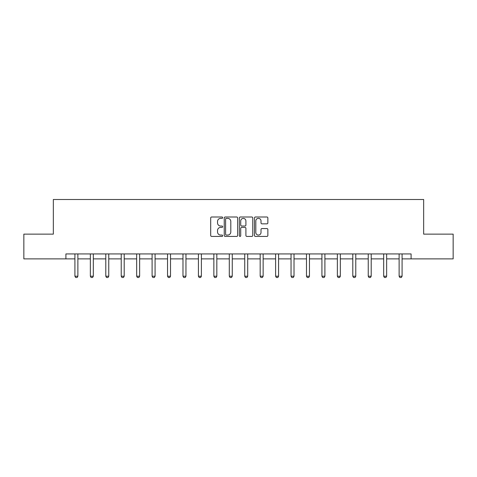 <?xml version="1.0" encoding="UTF-8"?>
<svg xmlns="http://www.w3.org/2000/svg" width="477" height="477" viewBox="0 0 477 477"><rect width="100%" height="100%" fill="white"/><g stroke="black" fill="none" stroke-linecap="round" stroke-linejoin="round"><path stroke-width="0.72" d="M222.664 217.679A0.68 0.68 0 0 0 221.984 216.999L211.663 216.999A0.972 0.972 0 0 0 210.697 217.971L210.697 235.453A0.972 0.972 0 0 0 211.663 236.425L221.984 236.425A0.68 0.68 0 0 0 222.664 235.745A0.68 0.68 0 0 0 221.984 235.066L220.648 235.066A3.106 3.106 0 0 1 217.542 231.959L217.542 230.504A3.106 3.106 0 0 1 220.648 227.392L221.984 227.392A0.68 0.68 0 0 0 222.664 226.712A0.68 0.68 0 0 0 221.984 226.032L220.648 226.032A3.106 3.106 0 0 1 217.542 222.926L217.542 221.465A3.106 3.106 0 0 1 220.648 218.359L221.984 218.359A0.68 0.68 0 0 0 222.664 217.679M266.887 223.85A0.972 0.972 0 0 0 267.859 222.878L267.859 217.971A0.972 0.972 0 0 0 266.887 216.999L255.428 216.999A0.972 0.972 0 0 0 254.456 217.971L254.456 235.453A0.972 0.972 0 0 0 255.428 236.425L266.887 236.425A0.972 0.972 0 0 0 267.859 235.453L267.859 229.532A0.972 0.972 0 0 0 266.887 228.561L261.98 228.561A0.972 0.972 0 0 0 261.014 229.532L261.014 232.472A2.6 2.6 0 0 1 258.415 235.066A2.6 2.6 0 0 1 255.815 232.472L255.815 220.958A2.6 2.6 0 0 1 258.415 218.359A2.6 2.6 0 0 1 261.014 220.958L261.014 222.878A0.972 0.972 0 0 0 261.98 223.85L266.887 223.85M65.909 258.874L23.85 258.874L23.85 234.135L53.341 234.135L53.341 199.499L423.659 199.499L423.659 234.135L453.15 234.135L453.15 258.874L411.091 258.874L411.091 253.931L65.909 253.931L65.909 258.874L74.913 258.874M237.647 217.971A0.972 0.972 0 0 0 236.681 216.999L225.216 216.999A0.972 0.972 0 0 0 224.244 217.971L224.244 235.453A0.972 0.972 0 0 0 225.216 236.425L236.681 236.425A0.972 0.972 0 0 0 237.647 235.453L237.647 217.971M240.319 216.999L251.784 216.999A0.972 0.972 0 0 1 252.756 217.971L252.756 235.453A0.972 0.972 0 0 1 251.784 236.425L246.877 236.425A0.972 0.972 0 0 1 245.905 235.453L245.905 228.364A0.972 0.972 0 0 0 244.934 227.392L241.684 227.392A0.972 0.972 0 0 0 240.712 228.364L240.712 235.745A0.68 0.68 0 0 1 240.032 236.425A0.68 0.68 0 0 1 239.353 235.745L239.353 217.971A0.972 0.972 0 0 1 240.319 216.999M77.882 258.874L90.356 258.874M93.319 258.874L105.793 258.874M108.762 258.874L121.23 258.874M124.199 258.874L136.666 258.874M139.636 258.874L152.103 258.874M155.073 258.874L167.546 258.874M170.516 258.874L182.983 258.874M185.952 258.874L198.42 258.874M201.389 258.874L213.857 258.874M216.826 258.874L229.294 258.874M232.263 258.874L244.737 258.874M247.706 258.874L260.174 258.874M263.143 258.874L275.611 258.874M278.58 258.874L291.048 258.874M294.017 258.874L306.484 258.874M309.454 258.874L321.927 258.874M324.897 258.874L337.364 258.874M340.334 258.874L352.801 258.874M355.77 258.874L368.238 258.874M371.207 258.874L383.681 258.874M386.644 258.874L399.118 258.874M402.087 258.874L411.091 258.874M226.283 218.359A0.68 0.68 0 0 0 225.603 219.038L225.603 234.386A0.68 0.68 0 0 0 226.283 235.066L227.696 235.066A3.106 3.106 0 0 0 230.802 231.959L230.802 221.465A3.106 3.106 0 0 0 227.696 218.359L226.283 218.359M245.905 221.006A2.6 2.6 0 0 0 243.306 218.406A2.6 2.6 0 0 0 240.712 221.006L240.712 225.061A0.972 0.972 0 0 0 241.684 226.032L244.934 226.032A0.972 0.972 0 0 0 245.905 225.061L245.905 221.006M77.995 253.931L77.93 254.146A0.99 0.99 0 0 0 77.882 254.444L77.882 276.213L77.143 277.501L75.658 277.501L74.913 276.213L74.913 254.444A0.99 0.99 0 0 0 74.871 254.146L74.8 253.931M74.913 276.213L77.882 276.213M93.438 253.931L93.367 254.146A0.99 0.99 0 0 0 93.319 254.444L93.319 276.213L92.58 277.501L91.095 277.501L90.356 276.213L90.356 254.444A0.99 0.99 0 0 0 90.308 254.146L90.236 253.931M90.356 276.213L93.319 276.213M108.875 253.931L108.804 254.146A0.99 0.99 0 0 0 108.762 254.444L108.762 276.213L108.017 277.501L106.532 277.501L105.793 276.213L105.793 254.444A0.99 0.99 0 0 0 105.745 254.146L105.673 253.931M105.793 276.213L108.762 276.213M124.312 253.931L124.247 254.146A0.99 0.99 0 0 0 124.199 254.444L124.199 276.213L123.454 277.501L121.969 277.501L121.23 276.213L121.23 254.444A0.99 0.99 0 0 0 121.182 254.146L121.116 253.931M121.23 276.213L124.199 276.213M139.749 253.931L139.683 254.146A0.99 0.99 0 0 0 139.636 254.444L139.636 276.213L138.896 277.501L137.412 277.501L136.666 276.213L136.666 254.444A0.99 0.99 0 0 0 136.619 254.146L136.553 253.931M136.666 276.213L139.636 276.213M155.192 253.931L155.12 254.146A0.99 0.99 0 0 0 155.073 254.444L155.073 276.213L154.333 277.501L152.849 277.501L152.103 276.213L152.103 254.444A0.99 0.99 0 0 0 152.062 254.146L151.99 253.931M152.103 276.213L155.073 276.213M170.629 253.931L170.557 254.146A0.99 0.99 0 0 0 170.516 254.444L170.516 276.213L169.77 277.501L168.286 277.501L167.546 276.213L167.546 254.444A0.99 0.99 0 0 0 167.499 254.146L167.427 253.931M167.546 276.213L170.516 276.213M186.066 253.931L186 254.146A0.99 0.99 0 0 0 185.952 254.444L185.952 276.213L185.207 277.501L183.723 277.501L182.983 276.213L182.983 254.444A0.99 0.99 0 0 0 182.935 254.146L182.87 253.931M182.983 276.213L185.952 276.213M201.503 253.931L201.437 254.146A0.99 0.99 0 0 0 201.389 254.444L201.389 276.213L200.644 277.501L199.159 277.501L198.42 276.213L198.42 254.444A0.99 0.99 0 0 0 198.372 254.146L198.307 253.931M198.42 276.213L201.389 276.213M216.94 253.931L216.874 254.146A0.99 0.99 0 0 0 216.826 254.444L216.826 276.213L216.087 277.501L214.602 277.501L213.857 276.213L213.857 254.444A0.99 0.99 0 0 0 213.809 254.146L213.744 253.931M213.857 276.213L216.826 276.213M232.382 253.931L232.311 254.146A0.99 0.99 0 0 0 232.263 254.444L232.263 276.213L231.524 277.501L230.039 277.501L229.294 276.213L229.294 254.444A0.99 0.99 0 0 0 229.252 254.146L229.181 253.931M229.294 276.213L232.263 276.213M247.819 253.931L247.748 254.146A0.99 0.99 0 0 0 247.706 254.444L247.706 276.213L246.961 277.501L245.476 277.501L244.737 276.213L244.737 254.444A0.99 0.99 0 0 0 244.689 254.146L244.618 253.931M244.737 276.213L247.706 276.213M263.256 253.931L263.191 254.146A0.99 0.99 0 0 0 263.143 254.444L263.143 276.213L262.398 277.501L260.913 277.501L260.174 276.213L260.174 254.444A0.99 0.99 0 0 0 260.126 254.146L260.06 253.931M260.174 276.213L263.143 276.213M278.693 253.931L278.628 254.146A0.99 0.99 0 0 0 278.58 254.444L278.58 276.213L277.841 277.501L276.356 277.501L275.611 276.213L275.611 254.444A0.99 0.99 0 0 0 275.563 254.146L275.497 253.931M275.611 276.213L278.58 276.213M294.13 253.931L294.065 254.146A0.99 0.99 0 0 0 294.017 254.444L294.017 276.213L293.277 277.501L291.793 277.501L291.048 276.213L291.048 254.444A0.99 0.99 0 0 0 291 254.146L290.934 253.931M291.048 276.213L294.017 276.213M309.573 253.931L309.501 254.146A0.99 0.99 0 0 0 309.454 254.444L309.454 276.213L308.714 277.501L307.23 277.501L306.484 276.213L306.484 254.444A0.99 0.99 0 0 0 306.443 254.146L306.371 253.931M306.484 276.213L309.454 276.213M325.01 253.931L324.938 254.146A0.99 0.99 0 0 0 324.897 254.444L324.897 276.213L324.151 277.501L322.667 277.501L321.927 276.213L321.927 254.444A0.99 0.99 0 0 0 321.88 254.146L321.808 253.931M321.927 276.213L324.897 276.213M340.447 253.931L340.381 254.146A0.99 0.99 0 0 0 340.334 254.444L340.334 276.213L339.588 277.501L338.104 277.501L337.364 276.213L337.364 254.444A0.99 0.99 0 0 0 337.317 254.146L337.251 253.931M337.364 276.213L340.334 276.213M355.884 253.931L355.818 254.146A0.99 0.99 0 0 0 355.77 254.444L355.77 276.213L355.031 277.501L353.546 277.501L352.801 276.213L352.801 254.444A0.99 0.99 0 0 0 352.753 254.146L352.688 253.931M352.801 276.213L355.77 276.213M371.327 253.931L371.255 254.146A0.99 0.99 0 0 0 371.207 254.444L371.207 276.213L370.468 277.501L368.983 277.501L368.238 276.213L368.238 254.444A0.99 0.99 0 0 0 368.196 254.146L368.125 253.931M368.238 276.213L371.207 276.213M386.764 253.931L386.692 254.146A0.99 0.99 0 0 0 386.644 254.444L386.644 276.213L385.905 277.501L384.42 277.501L383.681 276.213L383.681 254.444A0.99 0.99 0 0 0 383.633 254.146L383.562 253.931M383.681 276.213L386.644 276.213M402.2 253.931L402.129 254.146A0.99 0.99 0 0 0 402.087 254.444L402.087 276.213L401.342 277.501L399.857 277.501L399.118 276.213L399.118 254.444A0.99 0.99 0 0 0 399.07 254.146L399.005 253.931M399.118 276.213L402.087 276.213"/></g></svg>
